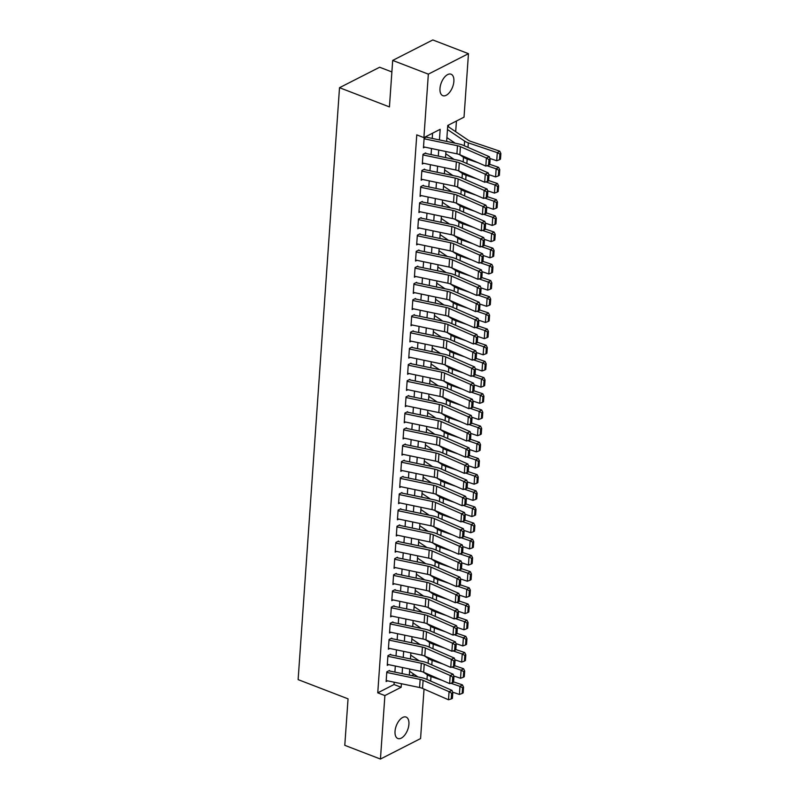 <?xml version="1.0" encoding="UTF-8"?>
<svg xmlns="http://www.w3.org/2000/svg" width="799" height="799" viewBox="0 0 799 799"><rect width="100%" height="100%" fill="white"/><g stroke="black" fill="none" stroke-linecap="round" stroke-linejoin="round"><path stroke-width="1.2" d="M395.036 731.335A11.486 6.032 -68.9 0 1 399.15 720.578A11.486 6.032 -68.9 0 1 406.112 717.073A11.486 6.032 -68.9 0 1 408.918 724.254A11.486 6.032 -68.9 0 1 404.803 735.01A11.486 6.032 -68.9 0 1 397.852 738.516A11.486 6.032 -68.9 0 1 395.036 731.335M439.989 88.469A11.486 6.032 -68.9 0 1 444.104 77.713A11.486 6.032 -68.9 0 1 451.065 74.207A11.486 6.032 -68.9 0 1 453.872 81.388A11.486 6.032 -68.9 0 1 449.757 92.145A11.486 6.032 -68.9 0 1 442.806 95.66A11.486 6.032 -68.9 0 1 439.989 88.469M391.88 71.94L379.645 67.236L339.515 87.7L298.127 679.619L348.044 698.835L344.788 745.327L380.444 759.05L384.888 695.569L401.158 687.27L401.398 683.714M339.515 87.7L389.433 106.916L392.689 60.424L432.808 39.95L468.464 53.673L464.029 117.153L447.76 125.453L446.641 141.423M455.69 131.695L456.439 121.029M424.039 689.078L420.574 738.576L380.444 759.05M389.512 670.451L386.806 671.839L386.127 681.537L387.535 680.828M390.651 654.281L387.934 655.659L387.255 665.367L388.664 664.648M391.78 638.111L389.063 639.49L388.384 649.197L389.792 648.478M392.908 621.932L390.202 623.32L389.522 633.018L390.921 632.309M394.037 605.762L391.33 607.15L390.651 616.848L392.049 616.129M395.175 589.592L392.459 590.97L391.78 600.678L393.188 599.959M396.304 573.422L393.587 574.801L392.908 584.508L394.316 583.789M397.433 557.243L394.726 558.631L394.047 568.329L395.445 567.62M398.561 541.073L395.855 542.451L395.175 552.159L396.574 551.44M399.69 524.903L396.983 526.281L396.304 535.989L397.712 535.27M400.828 508.723L398.112 510.112L397.433 519.809L398.841 519.1M401.957 492.554L399.24 493.942L398.571 503.64L399.969 502.931M403.086 476.384L400.379 477.762L399.7 487.47L401.098 486.751M404.214 460.214L401.507 461.592L400.828 471.3L402.237 470.581M405.353 444.034L402.636 445.423L401.957 455.12L403.365 454.411M406.481 427.864L403.765 429.253L403.086 438.951L404.494 438.232M407.61 411.695L404.903 413.073L404.224 422.781L405.622 422.062M408.738 395.515L406.032 396.903L405.353 406.611L406.751 405.892M409.877 379.345L407.16 380.733L406.481 390.431L407.889 389.722M411.006 363.175L408.289 364.554L407.61 374.262L409.018 373.542M412.134 347.006L409.428 348.384L408.748 358.092L410.147 357.373M413.263 330.826L410.556 332.214L409.877 341.912L411.275 341.203M414.391 314.656L411.685 316.044L411.006 325.742L412.414 325.023M415.53 298.486L412.813 299.865L412.134 309.573L413.542 308.853M416.659 282.317L413.942 283.695L413.273 293.403L414.671 292.684M417.787 266.137L415.081 267.525L414.401 277.223L415.8 276.514M418.916 249.967L416.209 251.345L415.53 261.053L416.938 260.334M420.054 233.797L417.338 235.176L416.659 244.884L418.067 244.164M421.183 217.618L418.466 219.006L417.787 228.714L419.195 227.995M422.311 201.448L419.605 202.836L418.926 212.534L420.324 211.825M423.44 185.278L420.733 186.656L420.054 196.364L421.453 195.645M424.579 169.108L421.862 170.487L421.183 180.194L422.591 179.475M425.707 152.929L422.991 154.317L422.311 164.015L423.72 163.306M448.449 126.801L448.529 125.693L447.72 126.112M411.555 675.584L414.052 674.316M439.43 139.925L440.169 129.318L423.899 137.618L416.768 134.871L377.757 692.833L394.027 684.533L394.187 682.216M394.896 672.109L395.315 666.036M396.024 655.939L396.444 649.867M397.153 639.759L397.582 633.697M398.282 623.59L398.711 617.527M399.41 607.42L399.84 601.347M400.549 591.25L400.968 585.178M401.677 575.07L402.097 569.008M402.806 558.901L403.235 552.828M403.934 542.731L404.364 536.658M405.073 526.551L405.493 520.489M406.202 510.381L406.621 504.319M407.33 494.211L407.76 488.139M408.459 478.042L408.888 471.969M409.597 461.862L410.017 455.8M410.726 445.692L411.145 439.62M411.855 429.522L412.284 423.45M412.983 413.343L413.413 407.28M414.112 397.173L414.541 391.111M415.25 381.003L415.67 374.931M416.379 364.833L416.798 358.761M417.507 348.654L417.937 342.591M418.636 332.484L419.066 326.421M419.775 316.314L420.194 310.242M420.903 300.144L421.323 294.072M422.032 283.965L422.461 277.902M423.16 267.795L423.59 261.722M424.299 251.625L424.718 245.553M425.428 235.445L425.847 229.383M426.556 219.276L426.986 213.213M427.685 203.106L428.114 197.033M428.813 186.936L429.243 180.864M429.952 170.756L430.371 164.694M431.08 154.587L431.5 148.514M432.209 138.417L432.579 133.193M426.836 136.759L424.129 138.147L423.45 147.845L424.848 147.126M392.689 60.424L428.344 74.147L468.464 53.673M377.757 692.833L384.888 695.569M423.899 137.618L428.344 74.147M402.107 673.617L402.536 667.545M403.235 657.437L403.665 651.375M404.374 641.267L404.793 635.205M405.502 625.098L405.922 619.025M406.631 608.928L407.061 602.855M407.76 592.748L408.189 586.686M408.898 576.578L409.318 570.506M410.027 560.409L410.446 554.336M411.155 544.229L411.585 538.166M412.284 528.059L412.713 521.997M413.423 511.889L413.842 505.817M414.551 495.72L414.971 489.647M415.68 479.54L416.099 473.477M416.808 463.37L417.238 457.308M417.937 447.2L418.366 441.128M419.076 431.031L419.495 424.958M420.204 414.851L420.624 408.788M421.333 398.681L421.762 392.609M422.461 382.511L422.891 376.439M423.6 366.332L424.019 360.269M424.728 350.162L425.148 344.099M425.857 333.992L426.286 327.92M426.986 317.822L427.415 311.75M428.124 301.642L428.544 295.58M429.253 285.473L429.672 279.41M430.381 269.303L430.801 263.231M431.51 253.133L431.939 247.061M432.639 236.953L433.068 230.891M433.777 220.784L434.197 214.711M434.906 204.614L435.325 198.542M436.034 188.434L436.464 182.372M437.163 172.264L437.592 166.202M438.301 156.095L438.721 150.022M445.942 151.53L445.512 157.603M444.803 167.7L444.384 173.773M443.675 183.88L443.255 189.942M442.546 200.05L442.117 206.112M441.418 216.219L440.988 222.292M440.279 232.389L439.859 238.462M439.15 248.569L438.731 254.631M438.022 264.739L437.592 270.811M436.893 280.908L436.464 286.981M435.755 297.088L435.335 303.151M434.626 313.258L434.207 319.32M433.497 329.428L433.078 335.5M432.369 345.597L431.939 351.67M431.24 361.777L430.811 367.84M430.102 377.947L429.682 384.019M428.973 394.117L428.554 400.189M427.845 410.287L427.415 416.359M426.716 426.466L426.286 432.529M425.577 442.636L425.158 448.708M424.449 458.806L424.029 464.878M423.32 474.986L422.891 481.048M422.192 491.155L421.762 497.218M421.053 507.325L420.634 513.397M419.924 523.495L419.505 529.567M418.796 539.675L418.376 545.737M417.667 555.844L417.238 561.917M416.539 572.014L416.109 578.086M415.4 588.194L414.981 594.256M414.272 604.364L413.852 610.426M413.143 620.533L412.713 626.606M412.014 636.703L411.585 642.776M410.876 652.883L410.456 658.945M409.747 669.053L409.328 675.115M394.027 684.533L401.158 687.27M424.079 138.766L457.477 145.738A8.979 3.855 -176 0 1 460.424 146.646L486.391 157.992L489.348 156.714L463.39 145.368A13.463 5.783 4 0 0 458.966 144L426.796 137.288M423.52 146.856L456.908 153.817A8.979 3.855 -176 0 1 459.864 154.736L485.822 166.082L486.391 157.992L488.938 159.59L488.539 165.243L489.727 164.734L490.127 159.071L488.938 159.59M490.127 159.071L489.348 156.714M485.822 166.082L488.539 165.243M499.495 159.75L500.474 159.161L500.873 153.498L499.894 154.087L499.495 159.75L496.728 160.749L489.917 158.442M455.21 143.211L446.911 137.608M496.728 160.749L497.298 152.659L468.314 142.861A13.463 5.783 -176 0 1 464.628 141.103L447.48 129.518M499.894 154.087L497.298 152.659L499.745 151.181L500.873 153.498M447.7 126.302A6.282 2.697 -176 0 1 447.959 126.472L468.304 140.215A8.979 3.855 4 0 0 470.761 141.383L499.745 151.181M422.951 154.936L456.349 161.907A8.979 3.855 -176 0 1 459.295 162.826L485.253 174.162L488.219 172.884L462.261 161.538A13.463 5.783 4 0 0 457.837 160.17L425.667 153.458M422.381 163.026L455.78 169.997A8.979 3.855 -176 0 1 458.726 170.906L484.693 182.252L485.253 174.162L487.809 175.76L487.41 181.423L488.598 180.904L488.988 175.251L487.809 175.76M488.988 175.251L488.219 172.884M484.693 182.252L487.41 181.423M421.822 171.106L455.21 178.077A8.979 3.855 -176 0 1 458.167 178.996L484.124 190.342L487.09 189.053L461.123 177.718A13.463 5.783 4 0 0 456.698 176.339L424.539 169.628M421.253 179.196L454.651 186.167A8.979 3.855 -176 0 1 457.597 187.076L483.565 198.422L484.124 190.342L486.681 191.93L486.281 197.593L487.47 197.083L487.859 191.42L486.681 191.93M487.859 191.42L487.09 189.053M483.565 198.422L486.281 197.593M420.693 187.286L454.082 194.257A8.979 3.855 -176 0 1 457.038 195.166L482.996 206.512L485.952 205.233L459.994 193.887A13.463 5.783 4 0 0 455.57 192.519L423.41 185.807M420.124 195.365L453.522 202.337A8.979 3.855 -176 0 1 456.469 203.256L482.426 214.601L482.996 206.512L485.542 208.1L485.153 213.762L486.331 213.253L486.731 207.59L485.542 208.1M486.731 207.59L485.952 205.233M482.426 214.601L485.153 213.762M419.555 203.455L452.953 210.427A8.979 3.855 -176 0 1 455.899 211.335L481.867 222.681L484.823 221.403L458.866 210.057A13.463 5.783 4 0 0 454.441 208.689L422.272 201.977M418.996 211.545L452.384 218.507A8.979 3.855 -176 0 1 455.34 219.425L481.298 230.771L481.867 222.681L484.414 224.279L484.014 229.932L485.203 229.423L485.602 223.76L484.414 224.279M485.602 223.76L484.823 221.403M481.298 230.771L484.014 229.932M498.366 175.92L499.345 175.331L499.745 169.668L498.766 170.267L498.366 175.92L495.6 176.919L488.788 174.611M454.082 159.391L445.782 153.778M478.281 162.786L467.175 159.031A13.463 5.783 -176 0 1 463.5 157.283L459.515 154.587M495.6 176.919L496.159 168.829L486.981 165.723M498.766 170.267L496.159 168.829L498.606 167.351L499.745 169.668M489.757 164.354L498.606 167.351M497.238 192.1L498.216 191.5L498.606 185.847L497.627 186.437L497.238 192.1L494.461 193.088L487.65 190.791M452.953 175.56L444.653 169.947M477.153 178.956L466.047 175.201A13.463 5.783 -176 0 1 462.371 173.453L458.386 170.766M494.461 193.088L495.03 185.008L485.842 181.902M497.627 186.437L495.03 185.008L497.477 183.53L498.606 185.847M488.618 180.534L497.477 183.53M496.109 208.269L497.088 207.68L497.477 202.017L496.499 202.606L496.109 208.269L493.333 209.268L486.521 206.961M451.815 191.73L443.515 186.127M476.024 195.126L464.918 191.37A13.463 5.783 -176 0 1 461.233 189.623L457.258 186.936M493.333 209.268L493.902 201.178L484.713 198.072M496.499 202.606L493.902 201.178L496.349 199.7L497.477 202.017M487.49 196.704L496.349 199.7M494.971 224.439L495.949 223.85L496.349 218.187L495.37 218.776L494.971 224.439L492.204 225.438L485.393 223.131M450.686 207.9L442.386 202.297M474.886 211.306L463.79 207.55A13.463 5.783 -176 0 1 460.104 205.802L456.129 203.106M492.204 225.438L492.773 217.348L483.585 214.242M495.37 218.776L492.773 217.348L495.22 215.87L496.349 218.187M486.361 212.874L495.22 215.87M418.426 219.625L451.825 226.596A8.979 3.855 -176 0 1 454.771 227.515L480.728 238.861L483.695 237.573L457.737 226.227A13.463 5.783 4 0 0 453.313 224.859L421.143 218.147M417.857 227.715L451.255 234.686A8.979 3.855 -176 0 1 454.212 235.595L480.169 246.941L480.728 238.861L483.285 240.449L482.886 246.112L484.074 245.593L484.464 239.94L483.285 240.449M484.464 239.94L483.695 237.573M480.169 246.941L482.886 246.112M493.842 240.609L494.821 240.02L495.22 234.357L494.241 234.956L493.842 240.609L491.075 241.608L484.264 239.3M449.557 224.08L441.258 218.467M473.757 227.475L462.661 223.72A13.463 5.783 -176 0 1 458.976 221.972L454.991 219.286M491.075 241.608L491.635 233.528L482.456 230.412M494.241 234.956L491.635 233.528L494.082 232.04L495.22 234.357M485.233 229.053L494.082 232.04M417.298 235.805L450.696 242.766A8.979 3.855 -176 0 1 453.642 243.685L479.6 255.031L482.566 253.752L456.599 242.407A13.463 5.783 4 0 0 452.174 241.028L420.014 234.317M416.728 243.885L450.127 250.856A8.979 3.855 -176 0 1 453.073 251.775L479.04 263.111L479.6 255.031L482.157 256.619L481.757 262.282L482.946 261.772L483.335 256.109L482.157 256.619M483.335 256.109L482.566 253.752M479.04 263.111L481.757 262.282M492.713 256.789L493.692 256.189L494.092 250.536L493.113 251.126L492.713 256.789L489.947 257.777L483.135 255.48M448.429 240.249L440.129 234.646M472.628 243.645L461.522 239.89A13.463 5.783 -176 0 1 457.847 238.142L453.862 235.455M489.947 257.777L490.506 249.697L481.318 246.591M493.113 251.126L490.506 249.697L492.953 248.219L494.092 250.536M484.094 245.223L492.953 248.219M416.169 251.975L449.557 258.946A8.979 3.855 -176 0 1 452.514 259.855L478.471 271.201L481.427 269.922L455.47 258.576A13.463 5.783 4 0 0 451.045 257.208L418.886 250.496M415.6 260.055L448.998 267.026A8.979 3.855 -176 0 1 451.944 267.945L477.902 279.29L478.471 271.201L481.018 272.799L480.628 278.452L481.807 277.942L482.206 272.279L481.018 272.799M482.206 272.279L481.427 269.922M477.902 279.29L480.628 278.452M491.585 272.958L492.564 272.369L492.953 266.706L491.974 267.295L491.585 272.958L488.808 273.957L481.997 271.65M447.3 256.419L438.991 250.816M471.5 259.825L460.394 256.07A13.463 5.783 -176 0 1 456.708 254.312L452.733 251.625M488.808 273.957L489.378 265.867L480.189 262.761M491.974 267.295L489.378 265.867L491.824 264.389L492.953 266.706M482.966 261.393L491.824 264.389M415.031 268.144L448.429 275.116A8.979 3.855 -176 0 1 451.375 276.025L477.343 287.37L480.299 286.092L454.341 274.746A13.463 5.783 4 0 0 449.917 273.378L417.747 266.666M414.471 276.234L447.859 283.206A8.979 3.855 -176 0 1 450.816 284.114L476.773 295.46L477.343 287.37L479.889 288.968L479.5 294.631L480.678 294.112L481.078 288.459L479.889 288.968M481.078 288.459L480.299 286.092M476.773 295.46L479.5 294.631M490.446 289.128L491.425 288.539L491.824 282.876L490.846 283.465L490.446 289.128L487.68 290.127L480.868 287.82M446.162 272.599L437.862 266.986M470.361 275.995L459.265 272.239A13.463 5.783 -176 0 1 455.58 270.491L451.605 267.795M487.68 290.127L488.249 282.037L479.06 278.931M490.846 283.465L488.249 282.037L490.696 280.559L491.824 282.876M481.837 277.563L490.696 280.559M413.902 284.314L447.3 291.285A8.979 3.855 -176 0 1 450.246 292.204L476.214 303.55L479.17 302.262L453.213 290.926A13.463 5.783 4 0 0 448.788 289.548L416.619 282.836M413.343 292.404L446.731 299.375A8.979 3.855 -176 0 1 449.687 300.284L475.645 311.63L476.214 303.55L478.761 305.138L478.361 310.801L479.55 310.292L479.949 304.629L478.761 305.138M479.949 304.629L479.17 302.262M475.645 311.63L478.361 310.801M489.318 305.298L490.296 304.709L490.696 299.056L489.717 299.645L489.318 305.298L486.551 306.297L479.74 304M445.033 288.769L436.733 283.156M469.233 292.164L458.137 288.409A13.463 5.783 -176 0 1 454.451 286.661L450.466 283.975M486.551 306.297L487.11 298.217L477.932 295.111M489.717 299.645L487.11 298.217L489.557 296.739L490.696 299.056M480.708 293.742L489.557 296.739M412.773 300.494L446.172 307.465A8.979 3.855 -176 0 1 449.118 308.374L475.075 319.72L478.042 318.441L452.074 307.096A13.463 5.783 4 0 0 447.65 305.727L415.49 299.006M412.204 308.574L445.602 315.545A8.979 3.855 -176 0 1 448.549 316.464L474.516 327.81L475.075 319.72L477.632 321.308L477.233 326.971L478.421 326.461L478.811 320.798L477.632 321.308M478.811 320.798L478.042 318.441M474.516 327.81L477.233 326.971M488.189 321.478L489.168 320.888L489.567 315.225L488.589 315.815L488.189 321.478L485.422 322.476L478.611 320.169M443.904 304.938L435.605 299.335M468.104 308.334L456.998 304.579A13.463 5.783 -176 0 1 453.323 302.831L449.338 300.144M485.422 322.476L485.982 314.387L476.803 311.28M488.589 315.815L485.982 314.387L488.429 312.908L489.567 315.225M479.58 309.912L488.429 312.908M411.645 316.664L445.033 323.635A8.979 3.855 -176 0 1 447.989 324.544L473.947 335.89L476.913 334.611L450.946 323.265A13.463 5.783 4 0 0 446.521 321.897L414.361 315.186M411.076 324.754L444.474 331.715A8.979 3.855 -176 0 1 447.42 332.634L473.378 343.979L473.947 335.89L476.494 337.488L476.104 343.141L477.283 342.631L477.682 336.968L476.494 337.488M477.682 336.968L476.913 334.611M473.378 343.979L476.104 343.141M487.06 337.647L488.039 337.058L488.429 331.395L487.45 331.984L487.06 337.647L484.284 338.646L477.472 336.339M442.776 321.108L434.466 315.505M466.976 324.514L455.869 320.759A13.463 5.783 -176 0 1 452.184 319.001L448.209 316.314M484.284 338.646L484.853 330.556L475.665 327.45M487.45 331.984L484.853 330.556L487.3 329.078L488.429 331.395M478.441 326.082L487.3 329.078M410.506 332.833L443.904 339.805A8.979 3.855 -176 0 1 446.861 340.724L472.818 352.059L475.775 350.781L449.817 339.435A13.463 5.783 4 0 0 445.393 338.067L413.233 331.355M409.947 340.923L443.345 347.895A8.979 3.855 -176 0 1 446.291 348.803L472.249 360.149L472.818 352.059L475.365 353.657L474.976 359.32L476.154 358.801L476.554 353.148L475.365 353.657M476.554 353.148L475.775 350.781M472.249 360.149L474.976 359.32M485.922 353.817L486.901 353.228L487.3 347.565L486.321 348.164L485.922 353.817L483.155 354.816L476.344 352.509M441.637 337.288L433.338 331.675M465.847 340.684L454.741 336.928A13.463 5.783 -176 0 1 451.055 335.181L447.08 332.494M483.155 354.816L483.725 346.726L474.536 343.62M486.321 348.164L483.725 346.726L486.172 345.248L487.3 347.565M477.313 342.262L486.172 345.248M484.793 369.997L485.772 369.398L486.172 363.745L485.193 364.334L484.793 369.997L482.027 370.986L475.215 368.689M440.509 353.458L432.209 347.855M464.708 356.853L453.612 353.098A13.463 5.783 -176 0 1 449.927 351.35L445.942 348.664M482.027 370.986L482.596 362.906L473.408 359.8M485.193 364.334L482.596 362.906L485.043 361.428L486.172 363.745M476.184 358.431L485.043 361.428M483.665 386.167L484.643 385.577L485.043 379.915L484.064 380.504L483.665 386.167L480.898 387.165L474.087 384.858M439.38 369.627L431.08 364.024M463.58 373.023L452.474 369.268A13.463 5.783 -176 0 1 448.798 367.52L444.813 364.833M480.898 387.165L481.457 379.076L472.279 375.969M484.064 380.504L481.457 379.076L483.904 377.597L485.043 379.915M475.055 374.601L483.904 377.597M409.378 349.013L442.776 355.974A8.979 3.855 -176 0 1 445.722 356.893L471.69 368.239L474.646 366.961L448.688 355.615A13.463 5.783 4 0 0 444.264 354.237L412.094 347.525M408.818 357.093L442.207 364.064A8.979 3.855 -176 0 1 445.163 364.973L471.12 376.319L471.69 368.239L474.236 369.827L473.837 375.49L475.025 374.981L475.425 369.318L474.236 369.827M475.425 369.318L474.646 366.961M471.12 376.319L473.837 375.49M408.249 365.183L441.647 372.154A8.979 3.855 -176 0 1 444.594 373.063L470.551 384.409L473.517 383.13L447.56 371.785A13.463 5.783 4 0 0 443.135 370.416L410.966 363.705M407.68 373.263L441.078 380.234A8.979 3.855 -176 0 1 444.024 381.153L469.992 392.499L470.551 384.409L473.108 385.997L472.708 391.66L473.897 391.15L474.286 385.488L473.108 385.997M474.286 385.488L473.517 383.13M469.992 392.499L472.708 391.66M407.12 381.353L440.509 388.324A8.979 3.855 -176 0 1 443.465 389.233L469.422 400.579L472.389 399.3L446.421 387.954A13.463 5.783 4 0 0 441.997 386.586L409.837 379.875M406.551 389.443L439.949 396.414A8.979 3.855 -176 0 1 442.896 397.323L468.863 408.669L469.422 400.579L471.979 402.177L471.58 407.83L472.768 407.32L473.158 401.657L471.979 402.177M473.158 401.657L472.389 399.3M468.863 408.669L471.58 407.83M482.536 402.336L483.515 401.747L483.904 396.084L482.926 396.674L482.536 402.336L479.76 403.335L472.948 401.028M438.252 385.807L429.952 380.194M462.451 389.203L451.345 385.448A13.463 5.783 -176 0 1 447.67 383.7L443.685 381.003M479.76 403.335L480.329 395.245L471.14 392.139M482.926 396.674L480.329 395.245L482.776 393.767L483.904 396.084M473.917 390.771L482.776 393.767M405.992 397.522L439.38 404.494A8.979 3.855 -176 0 1 442.336 405.413L468.294 416.758L471.25 415.47L445.293 404.124A13.463 5.783 4 0 0 440.868 402.756L408.708 396.044M405.423 405.612L438.821 412.584A8.979 3.855 -176 0 1 441.767 413.492L467.725 424.838L468.294 416.758L470.841 418.346L470.451 424.009L471.63 423.49L472.029 417.837L470.841 418.346M472.029 417.837L471.25 415.47M467.725 424.838L470.451 424.009M481.407 418.506L482.386 417.917L482.776 412.254L481.797 412.853L481.407 418.506L478.631 419.505L471.819 417.208M437.113 401.977L428.813 396.364M461.323 405.373L450.217 401.617A13.463 5.783 -176 0 1 446.531 399.87L442.556 397.183M478.631 419.505L479.2 411.425L470.012 408.309M481.797 412.853L479.2 411.425L481.647 409.947L482.776 412.254M472.788 406.951L481.647 409.947M404.853 413.702L438.252 420.664A8.979 3.855 -176 0 1 441.198 421.582L467.165 432.928L470.122 431.65L444.164 420.304A13.463 5.783 4 0 0 439.74 418.926L407.57 412.214M404.294 421.782L437.682 428.753A8.979 3.855 -176 0 1 440.639 429.672L466.596 441.008L467.165 432.928L469.712 434.516L469.313 440.179L470.501 439.67L470.901 434.007L469.712 434.516M470.901 434.007L470.122 431.65M466.596 441.008L469.313 440.179M480.269 434.686L481.248 434.087L481.647 428.434L480.668 429.023L480.269 434.686L477.502 435.675L470.691 433.378M435.984 418.147L427.685 412.544M460.184 421.542L449.088 417.787A13.463 5.783 -176 0 1 445.403 416.039L441.428 413.353M477.502 435.675L478.072 427.595L468.883 424.489M480.668 429.023L478.072 427.595L480.519 426.117L481.647 428.434M471.66 423.12L480.519 426.117M403.725 429.872L437.123 436.843A8.979 3.855 -176 0 1 440.069 437.752L466.027 449.098L468.993 447.82L443.036 436.474A13.463 5.783 4 0 0 438.611 435.105L406.441 428.394M403.155 437.962L436.554 444.923A8.979 3.855 -176 0 1 439.51 445.842L465.467 457.188L466.027 449.098L468.584 450.696L468.184 456.349L469.373 455.839L469.762 450.177L468.584 450.696M469.762 450.177L468.993 447.82M465.467 457.188L468.184 456.349M479.14 450.856L480.119 450.266L480.519 444.604L479.54 445.193L479.14 450.856L476.374 451.854L469.562 449.547M434.856 434.316L426.556 428.713M459.055 437.722L447.959 433.967A13.463 5.783 -176 0 1 444.274 432.209L440.289 429.522M476.374 451.854L476.933 443.765L467.755 440.658M479.54 445.193L476.933 443.765L479.38 442.286L480.519 444.604M470.531 439.29L479.38 442.286M402.596 446.042L435.994 453.013A8.979 3.855 -176 0 1 438.941 453.932L464.898 465.268L467.864 463.989L441.897 452.643A13.463 5.783 4 0 0 437.472 451.275L405.313 444.564M402.027 454.132L435.425 461.103A8.979 3.855 -176 0 1 438.371 462.012L464.339 473.358L464.898 465.268L467.455 466.866L467.055 472.529L468.244 472.009L468.633 466.356L467.455 466.866M468.633 466.356L467.864 463.989M464.339 473.358L467.055 472.529M478.012 467.025L478.991 466.436L479.39 460.773L478.411 461.373L478.012 467.025L475.245 468.024L468.434 465.717M433.727 450.496L425.428 444.883M457.927 453.892L446.821 450.137A13.463 5.783 -176 0 1 443.145 448.389L439.16 445.692M475.245 468.024L475.804 459.934L466.616 456.828M478.411 461.373L475.804 459.934L478.251 458.456L479.39 460.773M469.393 455.46L478.251 458.456M401.468 462.212L434.856 469.183A8.979 3.855 -176 0 1 437.812 470.102L463.77 481.447L466.726 480.159L440.768 468.823A13.463 5.783 4 0 0 436.344 467.445L404.184 460.733M400.898 470.301L434.296 477.273A8.979 3.855 -176 0 1 437.243 478.182L463.2 489.527L463.77 481.447L466.316 483.035L465.927 488.698L467.105 488.189L467.505 482.526L466.316 483.035M467.505 482.526L466.726 480.159M463.2 489.527L465.927 488.698M476.883 483.205L477.862 482.606L478.251 476.953L477.273 477.542L476.883 483.205L474.107 484.194L467.295 481.897M432.599 466.666L424.289 461.053M456.798 470.062L445.692 466.306A13.463 5.783 -176 0 1 442.007 464.559L438.032 461.872M474.107 484.194L474.676 476.114L465.487 473.008M477.273 477.542L474.676 476.114L477.123 474.636L478.251 476.953M468.264 471.64L477.123 474.636M400.329 478.391L433.727 485.363A8.979 3.855 -176 0 1 436.673 486.271L462.641 497.617L465.597 496.339L439.64 484.993A13.463 5.783 4 0 0 435.215 483.625L403.046 476.903M399.77 486.471L433.158 493.442A8.979 3.855 -176 0 1 436.114 494.361L462.072 505.707L462.641 497.617L465.188 499.205L464.798 504.868L465.977 504.359L466.376 498.696L465.188 499.205M466.376 498.696L465.597 496.339M462.072 505.707L464.798 504.868M475.745 499.375L476.723 498.786L477.123 493.123L476.144 493.712L475.745 499.375L472.978 500.374L466.167 498.067M431.46 482.836L423.16 477.233M455.66 486.231L444.564 482.476A13.463 5.783 -176 0 1 440.878 480.728L436.903 478.042M472.978 500.374L473.547 492.284L464.359 489.178M476.144 493.712L473.547 492.284L475.994 490.806L477.123 493.123M467.135 487.809L475.994 490.806M399.2 494.561L432.599 501.532A8.979 3.855 -176 0 1 435.545 502.441L461.512 513.787L464.469 512.509L438.511 501.163A13.463 5.783 4 0 0 434.087 499.794L401.917 493.083M398.641 502.651L432.029 509.612A8.979 3.855 -176 0 1 434.986 510.531L460.943 521.877L461.512 513.787L464.059 515.385L463.66 521.038L464.848 520.529L465.248 514.866L464.059 515.385M465.248 514.866L464.469 512.509M460.943 521.877L463.66 521.038M474.616 515.545L475.595 514.956L475.994 509.293L475.015 509.882L474.616 515.545L471.849 516.544L465.038 514.236M430.331 499.005L422.032 493.402M454.531 502.411L443.435 498.656A13.463 5.783 -176 0 1 439.75 496.908L435.765 494.211M471.849 516.544L472.409 508.454L463.23 505.348M475.015 509.882L472.409 508.454L474.856 506.975L475.994 509.293M466.007 503.979L474.856 506.975M398.072 510.731L431.47 517.702A8.979 3.855 -176 0 1 434.416 518.621L460.374 529.967L463.34 528.678L437.373 517.333A13.463 5.783 4 0 0 432.948 515.964L400.788 509.253M397.502 518.821L430.901 525.792A8.979 3.855 -176 0 1 433.847 526.701L459.815 538.047L460.374 529.967L462.931 531.555L462.531 537.218L463.72 536.698L464.109 531.045L462.931 531.555M464.109 531.045L463.34 528.678M459.815 538.047L462.531 537.218M396.943 526.911L430.331 533.872A8.979 3.855 -176 0 1 433.288 534.791L459.245 546.136L462.212 544.858L436.244 533.512A13.463 5.783 4 0 0 431.82 532.134L399.66 525.422M396.374 534.99L429.772 541.962A8.979 3.855 -176 0 1 432.718 542.881L458.676 554.216L459.245 546.136L461.792 547.724L461.403 553.387L462.581 552.878L462.981 547.215L461.792 547.724M462.981 547.215L462.212 544.858M458.676 554.216L461.403 553.387M395.805 543.08L429.203 550.052A8.979 3.855 -176 0 1 432.159 550.96L458.117 562.306L461.073 561.028L435.115 549.682A13.463 5.783 4 0 0 430.691 548.314L398.531 541.602M395.245 551.16L428.644 558.131A8.979 3.855 -176 0 1 431.59 559.05L457.547 570.396L458.117 562.306L460.663 563.894L460.274 569.557L461.452 569.048L461.852 563.385L460.663 563.894M461.852 563.385L461.073 561.028M457.547 570.396L460.274 569.557M473.487 531.715L474.466 531.125L474.866 525.462L473.887 526.062L473.487 531.715L470.721 532.713L463.909 530.406M429.203 515.185L420.903 509.572M453.403 518.581L442.296 514.826A13.463 5.783 -176 0 1 438.621 513.078L434.636 510.391M470.721 532.713L471.28 524.633L462.102 521.517M473.887 526.062L471.28 524.633L473.727 523.145L474.866 525.462M464.878 520.159L473.727 523.145M472.359 547.894L473.338 547.295L473.727 541.642L472.748 542.231L472.359 547.894L469.582 548.883L462.771 546.586M428.074 531.355L419.765 525.752M452.274 534.751L441.168 530.995A13.463 5.783 -176 0 1 437.482 529.248L433.507 526.561M469.582 548.883L470.152 540.803L460.963 537.697M472.748 542.231L470.152 540.803L472.599 539.325L473.727 541.642M463.74 536.329L472.599 539.325M471.22 564.064L472.199 563.475L472.599 557.812L471.62 558.401L471.22 564.064L468.454 565.063L461.642 562.756M426.936 547.525L418.636 541.922M451.145 550.93L440.039 547.175A13.463 5.783 -176 0 1 436.354 545.417L432.379 542.731M468.454 565.063L469.023 556.973L459.834 553.867M471.62 558.401L469.023 556.973L471.47 555.495L472.599 557.812M462.611 552.499L471.47 555.495M394.676 559.25L428.074 566.221A8.979 3.855 -176 0 1 431.021 567.13L456.988 578.476L459.944 577.198L433.987 565.852A13.463 5.783 4 0 0 429.562 564.484L397.393 557.772M394.117 567.34L427.505 574.311A8.979 3.855 -176 0 1 430.461 575.22L456.419 586.566L456.988 578.476L459.535 580.074L459.135 585.737L460.324 585.218L460.723 579.555L459.535 580.074M460.723 579.555L459.944 577.198M456.419 586.566L459.135 585.737M470.092 580.234L471.07 579.645L471.47 573.982L470.491 574.571L470.092 580.234L467.325 581.233L460.514 578.925M425.807 563.704L417.507 558.092M450.007 567.1L438.911 563.345A13.463 5.783 -176 0 1 435.225 561.597L431.24 558.901M467.325 581.233L467.894 573.143L458.706 570.037M470.491 574.571L467.894 573.143L470.341 571.665L471.47 573.982M461.482 568.668L470.341 571.665M393.547 575.42L426.946 582.391A8.979 3.855 -176 0 1 429.892 583.31L455.849 594.656L458.816 593.367L432.858 582.032A13.463 5.783 4 0 0 428.434 580.653L396.264 573.942M392.978 583.51L426.376 590.481A8.979 3.855 -176 0 1 429.323 591.39L455.29 602.736L455.849 594.656L458.406 596.244L458.007 601.907L459.195 601.397L459.585 595.734L458.406 596.244M459.585 595.734L458.816 593.367M455.29 602.736L458.007 601.907M468.963 596.404L469.942 595.814L470.341 590.161L469.363 590.751L468.963 596.404L466.197 597.402L459.385 595.105M424.678 579.874L416.379 574.261M448.878 583.27L437.772 579.515A13.463 5.783 -176 0 1 434.097 577.767L430.112 575.08M466.197 597.402L466.756 589.322L457.577 586.216M469.363 590.751L466.756 589.322L469.203 587.844L470.341 590.161M460.354 584.848L469.203 587.844M392.419 591.6L425.807 598.561A8.979 3.855 -176 0 1 428.763 599.48L454.721 610.826L457.687 609.547L431.72 598.201A13.463 5.783 4 0 0 427.295 596.833L395.135 590.111M391.85 599.679L425.248 606.651A8.979 3.855 -176 0 1 428.194 607.57L454.162 618.915L454.721 610.826L457.278 612.414L456.878 618.076L458.067 617.567L458.456 611.904L457.278 612.414M458.456 611.904L457.687 609.547M454.162 618.915L456.878 618.076M467.834 612.583L468.813 611.994L469.203 606.331L468.224 606.92L467.834 612.583L465.058 613.582L458.246 611.275M423.55 596.044L415.25 590.441M447.75 599.44L436.644 595.684A13.463 5.783 -176 0 1 432.968 593.937L428.983 591.25M465.058 613.582L465.627 605.492L456.439 602.386M468.224 606.92L465.627 605.492L468.074 604.014L469.203 606.331M459.215 601.018L468.074 604.014M391.29 607.769L424.678 614.741A8.979 3.855 -176 0 1 427.635 615.649L453.592 626.995L456.549 625.717L430.591 614.371A13.463 5.783 4 0 0 426.167 613.003L394.007 606.291M390.721 615.859L424.119 622.821A8.979 3.855 -176 0 1 427.066 623.739L453.023 635.085L453.592 626.995L456.139 628.593L455.75 634.246L456.928 633.737L457.328 628.074L456.139 628.593M457.328 628.074L456.549 625.717M453.023 635.085L455.75 634.246M466.706 628.753L467.685 628.164L468.074 622.501L467.095 623.09L466.706 628.753L463.929 629.752L457.118 627.445M422.411 612.214L414.112 606.611M446.621 615.62L435.515 611.864A13.463 5.783 -176 0 1 431.83 610.106L427.855 607.42M463.929 629.752L464.499 621.662L455.31 618.556M467.095 623.09L464.499 621.662L466.946 620.184L468.074 622.501M458.087 617.188L466.946 620.184M390.152 623.939L423.55 630.91A8.979 3.855 -176 0 1 426.496 631.829L452.464 643.165L455.42 641.887L429.463 630.541A13.463 5.783 4 0 0 425.038 629.173L392.868 622.461M389.592 632.029L422.981 639A8.979 3.855 -176 0 1 425.937 639.909L451.894 651.255L452.464 643.165L455.011 644.763L454.611 650.426L455.8 649.907L456.199 644.254L455.011 644.763M456.199 644.254L455.42 641.887M451.894 651.255L454.611 650.426M389.023 640.109L422.421 647.08A8.979 3.855 -176 0 1 425.368 647.999L451.325 659.345L454.291 658.066L428.334 646.721A13.463 5.783 4 0 0 423.909 645.342L391.74 638.631M388.454 648.199L421.852 655.17A8.979 3.855 -176 0 1 424.808 656.079L450.766 667.425L451.325 659.345L453.882 660.933L453.482 666.596L454.671 666.086L455.06 660.423L453.882 660.933M455.06 660.423L454.291 658.066M450.766 667.425L453.482 666.596M387.895 656.289L421.293 663.26A8.979 3.855 -176 0 1 424.239 664.169L450.197 675.515L453.163 674.236L427.195 662.89A13.463 5.783 4 0 0 422.771 661.522L390.611 654.81M387.325 664.369L420.723 671.34A8.979 3.855 -176 0 1 423.67 672.259L449.637 683.604L450.197 675.515L452.753 677.103L452.354 682.765L453.542 682.256L453.932 676.593L452.753 677.103M453.932 676.593L453.163 674.236M449.637 683.604L452.354 682.765M465.567 644.923L466.546 644.334L466.946 638.671L465.967 639.27L465.567 644.923L462.801 645.922L455.989 643.614M421.283 628.394L412.983 622.781M445.482 631.789L434.386 628.034A13.463 5.783 -176 0 1 430.701 626.286L426.726 623.6M462.801 645.922L463.37 637.832L454.182 634.726M465.967 639.27L463.37 637.832L465.817 636.354L466.946 638.671M456.958 633.357L465.817 636.354M464.439 661.103L465.418 660.503L465.817 654.85L464.838 655.44L464.439 661.103L461.672 662.091L454.861 659.794M420.154 644.563L411.855 638.95M444.354 647.959L433.258 644.204A13.463 5.783 -176 0 1 429.572 642.456L425.587 639.769M461.672 662.091L462.231 654.011L453.053 650.905M464.838 655.44L462.231 654.011L464.678 652.533L465.817 654.85M455.829 649.537L464.678 652.533M463.31 677.272L464.289 676.683L464.688 671.02L463.71 671.609L463.31 677.272L460.544 678.271L453.732 675.964M419.026 660.733L410.726 655.13M443.225 664.129L432.119 660.374A13.463 5.783 -176 0 1 428.444 658.626L424.459 655.939M460.544 678.271L461.103 670.181L451.914 667.075M463.71 671.609L461.103 670.181L463.55 668.703L464.688 671.02M454.691 665.707L463.55 668.703M386.766 672.458L420.154 679.43A8.979 3.855 -176 0 1 423.11 680.339L449.068 691.684L452.024 690.406L426.067 679.06A13.463 5.783 4 0 0 421.642 677.692L389.483 670.98M386.197 680.548L419.595 687.52A8.979 3.855 -176 0 1 422.541 688.428L448.499 699.774L449.068 691.684L451.615 693.282L451.225 698.935L452.404 698.426L452.803 692.763L451.615 693.282M452.803 692.763L452.024 690.406M448.499 699.774L451.225 698.935M462.182 693.442L463.16 692.853L463.55 687.19L462.571 687.779L462.182 693.442L459.405 694.441L452.594 692.134M417.897 676.913L409.587 671.3M442.097 680.309L430.991 676.553A13.463 5.783 -176 0 1 427.305 674.805L423.33 672.109M459.405 694.441L459.974 686.351L450.786 683.245M462.571 687.779L459.974 686.351L462.421 684.873L463.55 687.19M453.562 681.877L462.421 684.873M457.477 145.738L456.908 153.817M460.424 146.646L459.864 154.736M467.994 147.386L468.314 142.861M464.299 145.768L464.628 141.103M456.349 161.907L455.78 169.997M459.295 162.826L458.726 170.906M455.21 178.077L454.651 186.167M458.167 178.996L457.597 187.076M454.082 194.257L453.522 202.337M457.038 195.166L456.469 203.256M452.953 210.427L452.384 218.507M455.899 211.335L455.34 219.425M466.866 163.555L467.175 159.031M463.17 161.937L463.5 157.283M465.737 179.725L466.047 175.201M462.042 178.117L462.371 173.453M464.599 195.895L464.918 191.37M460.913 194.287L461.233 189.623M463.47 212.075L463.79 207.55M459.775 210.457L460.104 205.802M451.825 226.596L451.255 234.686M454.771 227.515L454.212 235.595M462.341 228.244L462.661 223.72M458.646 226.626L458.976 221.972M450.696 242.766L450.127 250.856M453.642 243.685L453.073 251.775M461.213 244.414L461.522 239.89M457.517 242.806L457.847 238.142M449.557 258.946L448.998 267.026M452.514 259.855L451.944 267.945M460.074 260.594L460.394 256.07M456.389 258.976L456.708 254.312M448.429 275.116L447.859 283.206M451.375 276.025L450.816 284.114M458.946 276.764L459.265 272.239M455.26 275.146L455.58 270.491M447.3 291.285L446.731 299.375M450.246 292.204L449.687 300.284M457.817 292.933L458.137 288.409M454.122 291.325L454.451 286.661M446.172 307.465L445.602 315.545M449.118 308.374L448.549 316.464M456.688 309.103L456.998 304.579M452.993 307.495L453.323 302.831M445.033 323.635L444.474 331.715M447.989 324.544L447.42 332.634M455.55 325.283L455.869 320.759M451.864 323.665L452.184 319.001M443.904 339.805L443.345 347.895M446.861 340.724L446.291 348.803M454.421 341.453L454.741 336.928M450.736 339.835L451.055 335.181M453.293 357.622L453.612 353.098M449.597 356.014L449.927 351.35M452.164 373.792L452.474 369.268M448.469 372.184L448.798 367.52M442.776 355.974L442.207 364.064M445.722 356.893L445.163 364.973M441.647 372.154L441.078 380.234M444.594 373.063L444.024 381.153M440.509 388.324L439.949 396.414M443.465 389.233L442.896 397.323M451.036 389.972L451.345 385.448M447.34 388.354L447.67 383.7M439.38 404.494L438.821 412.584M442.336 405.413L441.767 413.492M449.897 406.142L450.217 401.617M446.212 404.524L446.531 399.87M438.252 420.664L437.682 428.753M441.198 421.582L440.639 429.672M448.768 422.311L449.088 417.787M445.073 420.703L445.403 416.039M437.123 436.843L436.554 444.923M440.069 437.752L439.51 445.842M447.64 438.491L447.959 433.967M443.944 436.873L444.274 432.209M435.994 453.013L435.425 461.103M438.941 453.932L438.371 462.012M446.511 454.661L446.821 450.137M442.816 453.043L443.145 448.389M434.856 469.183L434.296 477.273M437.812 470.102L437.243 478.182M445.373 470.831L445.692 466.306M441.687 469.223L442.007 464.559M433.727 485.363L433.158 493.442M436.673 486.271L436.114 494.361M444.244 487L444.564 482.476M440.559 485.393L440.878 480.728M432.599 501.532L432.029 509.612M435.545 502.441L434.986 510.531M443.115 503.18L443.435 498.656M439.42 501.562L439.75 496.908M431.47 517.702L430.901 525.792M434.416 518.621L433.847 526.701M430.331 533.872L429.772 541.962M433.288 534.791L432.718 542.881M429.203 550.052L428.644 558.131M432.159 550.96L431.59 559.05M441.987 519.35L442.296 514.826M438.291 517.732L438.621 513.078M440.848 535.52L441.168 530.995M437.163 533.912L437.482 529.248M439.72 551.7L440.039 547.175M436.034 550.082L436.354 545.417M428.074 566.221L427.505 574.311M431.021 567.13L430.461 575.22M438.591 567.869L438.911 563.345M434.896 566.251L435.225 561.597M426.946 582.391L426.376 590.481M429.892 583.31L429.323 591.39M437.462 584.039L437.772 579.515M433.767 582.431L434.097 577.767M425.807 598.561L425.248 606.651M428.763 599.48L428.194 607.57M436.334 600.209L436.644 595.684M432.639 598.601L432.968 593.937M424.678 614.741L424.119 622.821M427.635 615.649L427.066 623.739M435.195 616.389L435.515 611.864M431.51 614.771L431.83 610.106M423.55 630.91L422.981 639M426.496 631.829L425.937 639.909M422.421 647.08L421.852 655.17M425.368 647.999L424.808 656.079M421.293 663.26L420.723 671.34M424.239 664.169L423.67 672.259M434.067 632.558L434.386 628.034M430.371 630.94L430.701 626.286M432.938 648.728L433.258 644.204M429.243 647.12L429.572 642.456M431.81 664.898L432.119 660.374M428.114 663.29L428.444 658.626M420.154 679.43L419.595 687.52M423.11 680.339L422.541 688.428M430.671 681.078L430.991 676.553M426.986 679.46L427.305 674.805"/></g></svg>

